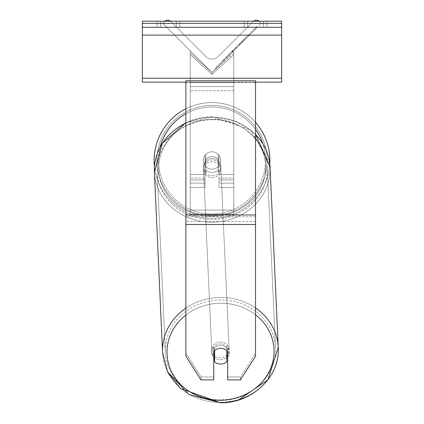 <?xml version="1.0" encoding="UTF-8"?>
<svg xmlns="http://www.w3.org/2000/svg" width="424" height="424" viewBox="0 0 424 424"><rect width="100%" height="100%" fill="white"/><g stroke="black" fill="none" stroke-linecap="round" stroke-linejoin="round"><path stroke-width="0.32" stroke-dasharray="2.12 1.59" d="M218.964 159.8L218.964 161.639A8.708 7.892 180 0 0 212 158.486A8.708 7.892 0 0 1 218.964 161.639L218.964 159.8A8.708 7.892 0 0 0 212 156.647A8.708 7.892 0 0 0 205.036 159.8L205.036 155.263A8.708 8.708 0 0 1 218.964 155.263L218.964 187.472L218.964 155.263A8.708 8.708 0 0 0 205.036 155.263L205.036 174.412L205.036 155.263A8.708 8.708 0 0 1 218.964 155.263L218.964 159.8A8.708 7.892 180 0 0 212 156.647A8.708 7.886 -2.6 0 0 205.905 158.952L206.006 161.157A8.708 7.886 -2.6 0 0 203.403 167.136A8.708 7.886 -2.6 0 0 206.006 172.425L205.905 158.952L205.905 170.22A8.708 7.886 -2.6 0 0 212 172.425A8.708 7.886 -2.6 0 0 218.095 170.119L218.19 172.329A8.708 7.886 -2.6 0 0 220.798 166.346A8.708 7.886 -2.6 0 0 218.19 161.056L218.19 172.329L218.095 158.852A8.708 7.886 -2.6 0 0 212 156.647A8.708 7.886 177.4 0 0 205.905 158.952L206.006 172.425L206.006 161.157A8.708 7.886 177.4 0 0 203.403 167.136A8.708 7.886 177.4 0 0 206.006 172.425L205.905 170.22A8.708 7.886 177.4 0 0 212 172.425A8.708 7.886 177.4 0 0 218.095 170.119L218.19 161.056L218.19 172.329A8.708 7.886 177.4 0 0 220.798 166.346A8.708 7.886 177.4 0 0 218.19 161.056L218.095 158.852A8.708 7.886 177.4 0 0 212 156.647A8.708 7.892 180 0 0 205.036 159.8L205.036 161.639A8.708 7.892 180 0 1 212 158.486A8.708 7.892 0 0 0 205.036 161.639L205.036 187.472L205.036 174.412L190.238 174.412L190.238 52.836L190.238 54.675L190.238 52.836L212 72.562L190.238 50.8L190.238 187.472L190.238 54.675L212 74.401L212 72.562L190.238 50.8L190.238 183.12L190.238 52.836L212 72.562L190.238 50.8L190.238 187.472L190.238 54.675L212 74.401L212 72.562L190.238 50.8L190.238 174.412L205.036 174.412L190.238 174.412L205.036 174.412L205.036 183.12L190.238 183.12L205.036 183.12L205.036 178.096L190.238 178.096L205.036 178.096L205.036 159.8L205.036 187.472L205.036 155.263A8.708 8.708 0 0 1 218.964 155.263L218.964 159.8M164.899 21.2A4.351 4.351 0 0 0 164.602 21.47L162.752 23.315L212 72.562L233.762 50.8L212 72.562L233.762 50.8L212 72.562L233.762 50.8L233.762 183.12L233.762 52.836L212 72.562L233.762 50.8L233.762 174.412L233.762 50.8L212 72.562L233.762 50.8L233.762 214.221L190.238 214.221L190.238 86.591L190.238 214.221L233.762 214.221L233.762 86.591L233.762 210.081L190.238 210.081L233.762 210.081L233.762 214.221L233.762 50.8L233.762 187.472L233.762 54.675L212 74.401L233.762 54.675L233.762 52.836L212 72.562L190.238 50.8L190.238 82.452L190.238 50.8L212 72.562L190.238 50.8L190.238 82.452L190.238 50.8L212 72.562L261.248 23.315L259.398 21.47A4.351 4.351 0 0 0 253.245 21.47L218.153 56.556A8.708 8.708 0 0 1 205.847 56.556L170.755 21.47A4.351 4.351 0 0 0 164.602 21.47L162.752 23.315L212 72.562L261.248 23.315L259.398 21.47A4.351 4.351 0 0 0 259.101 21.2M233.762 178.096L233.762 52.836L233.762 179.935L218.964 179.935L233.762 179.935L233.762 187.472L218.964 187.472L233.762 187.472L233.762 174.412L233.762 183.12L233.762 178.096L218.964 178.096L233.762 178.096M176.31 21.2L176.31 27.295L179.792 27.295L157.156 27.295L176.31 27.295L176.31 21.2L179.792 21.2L179.792 27.295L179.792 21.2L157.156 21.2L160.638 21.2L160.638 27.295L176.31 27.295L176.31 21.2L160.638 21.2L160.638 27.295L157.156 27.295L176.31 27.295L176.31 21.2L157.156 21.2L160.638 21.2L160.638 27.295L160.638 21.2L176.31 21.2M263.362 21.2L263.362 27.295L244.208 27.295L266.844 27.295L247.69 27.295L247.69 21.2L266.844 21.2L266.844 27.295L266.844 21.2L263.362 21.2L263.362 27.295L247.69 27.295L247.69 21.2L263.362 21.2L263.362 27.295L263.362 21.2L266.844 21.2L244.208 21.2L263.362 21.2M281.642 21.2L142.358 21.2L142.358 82.139L142.358 21.2L142.358 82.139L281.642 82.139L142.358 82.139L281.642 82.139L281.642 27.295L142.358 27.295L281.642 27.295L281.642 21.2L142.358 21.2L281.642 21.2L281.642 82.139L281.642 21.2M154.108 160.484A57.892 57.892 0 0 0 212 218.376A57.892 57.892 0 0 0 269.892 160.484A57.892 57.892 0 0 0 212 102.597A57.892 57.892 0 0 0 154.108 160.484A57.892 57.892 0 0 1 212 102.597A57.892 57.892 0 0 1 269.892 160.484M185.882 122.801L212.196 116.812L250.886 130.03L269.802 163.738A57.892 57.892 0 0 1 213.569 218.355A57.892 57.892 0 0 1 154.463 166.871M220.708 160.484A8.708 8.708 0 0 1 212 169.192A8.708 8.708 0 0 1 203.292 160.484A8.708 8.708 0 0 0 205.905 166.701L205.905 154.267A8.708 8.708 0 0 0 205.905 166.701L205.905 154.267A8.708 8.708 0 0 1 218.095 154.267L218.095 166.701A8.708 8.708 0 0 1 205.905 166.701A8.708 8.708 0 0 0 220.708 160.484A8.708 8.708 0 0 1 212 169.192A8.708 8.708 0 0 1 203.292 160.484A8.708 8.708 0 0 1 212 151.781A8.708 8.708 0 0 1 220.708 160.484A8.708 8.708 0 0 0 218.095 154.267L218.095 166.701A8.708 8.708 0 0 0 218.095 154.267A8.708 8.708 0 0 0 203.292 160.484A8.708 8.708 0 0 1 212 151.781A8.708 8.708 0 0 1 220.708 160.484A8.708 8.708 0 0 1 212 169.192A8.708 8.708 0 0 1 203.292 160.484A8.708 8.708 0 0 1 212 151.781A8.708 8.708 0 0 1 220.708 160.484A8.708 8.708 0 0 1 212 169.192A8.708 8.708 0 0 1 203.292 160.484A8.708 8.708 0 0 1 212 151.781A8.708 8.708 0 0 1 220.708 160.484M218.095 166.701L218.095 154.267L218.095 166.701M205.905 154.267L205.905 166.701L205.905 154.267M185.882 108.82A57.892 57.892 0 0 1 255.529 122.319A57.892 57.892 0 0 0 185.882 108.82M156.896 160.484A55.104 55.104 0 0 1 212 105.38A55.104 55.104 0 0 1 267.104 160.484A55.104 55.104 0 0 1 212 215.593A55.104 55.104 0 0 1 156.896 160.484A55.104 55.104 0 0 1 212 105.38A55.104 55.104 0 0 1 267.104 160.484A55.104 55.104 0 0 1 212 215.593A55.104 55.104 0 0 1 156.896 160.484M227.672 348.539L227.672 379.883L240.45 379.883L240.45 376.941L227.672 376.941L227.672 379.883L227.672 348.539L227.672 376.941L240.45 376.941L255.529 353.272L255.529 80.788L185.882 80.788L185.882 216.786L185.882 80.788L185.882 82.59L255.529 82.59L255.529 80.788L255.529 82.59L185.882 82.59L185.882 356.213L185.882 221.529L185.882 353.272L200.96 376.941L200.96 379.883L185.882 356.213L185.882 353.272L200.96 376.941L200.96 379.883L213.744 379.883L213.744 351.48A8.708 7.892 180 0 1 220.708 348.327A8.708 7.892 180 0 1 227.672 351.48L227.672 348.539A8.708 7.892 180 0 0 220.708 345.38A8.708 7.892 0 0 1 227.672 348.539M255.529 214.984L255.529 356.213L240.45 379.883L240.45 376.941L255.529 353.272L255.529 356.213L255.529 214.984L185.882 214.984M213.744 351.48L213.744 379.883L213.744 376.941L200.96 376.941L213.744 376.941L213.744 348.539A8.708 7.892 180 0 1 220.708 345.38A8.708 7.892 0 0 0 213.744 348.539L213.744 351.48A8.708 7.892 0 0 1 216.298 349.408A8.708 7.886 177.4 0 1 220.703 348.29A8.708 7.886 -2.6 0 0 214.613 350.595L214.613 361.863A8.708 7.886 -2.6 0 0 220.703 364.068A8.708 7.886 -2.6 0 0 226.798 361.762L226.644 358.455A8.708 7.886 -2.6 0 0 229.252 352.471A8.708 7.886 -2.6 0 0 226.644 347.182L226.644 358.455A8.708 7.886 177.4 0 0 226.798 358.317M227.672 357.353A8.708 7.886 177.4 0 0 229.252 352.471A8.708 7.886 177.4 0 0 226.644 347.182L226.798 350.494A8.708 7.886 -2.6 0 0 220.703 348.29A8.708 7.886 177.4 0 1 226.798 350.494L226.798 350.579M220.501 359.653A8.708 7.886 -2.6 0 0 229.198 351.369A8.708 7.886 -2.6 0 0 220.501 343.875A8.708 7.886 -2.6 0 0 211.809 352.159A8.708 7.886 -2.6 0 0 220.501 359.653A8.708 7.886 177.4 0 0 229.198 351.369A8.708 7.886 177.4 0 0 220.501 343.875A8.708 7.886 177.4 0 0 211.809 352.159A8.708 7.886 177.4 0 0 220.501 359.653M212.148 175.737A8.708 7.886 -2.6 0 0 220.846 167.453A8.708 7.886 -2.6 0 0 212.148 159.954A8.708 7.886 -2.6 0 0 203.456 168.243A8.708 7.886 -2.6 0 0 212.148 175.737A8.708 7.886 177.4 0 0 220.846 167.453A8.708 7.886 177.4 0 0 212.148 159.954A8.708 7.886 177.4 0 0 203.456 168.243A8.708 7.886 177.4 0 0 212.148 175.737M214.459 350.717L214.459 347.283A8.708 7.886 -2.6 0 0 211.857 353.261A8.708 7.886 -2.6 0 0 214.459 358.55L214.613 350.595M214.613 361.863L214.459 358.55M212.233 177.577A8.708 7.886 -2.6 0 0 220.931 169.293A8.708 7.886 -2.6 0 0 212.233 161.793A8.708 7.886 -2.6 0 0 203.536 170.082A8.708 7.886 -2.6 0 0 212.233 177.577A8.708 7.886 177.4 0 0 220.931 169.293A8.708 7.886 177.4 0 0 212.233 161.793A8.708 7.886 177.4 0 0 203.536 170.082A8.708 7.886 177.4 0 0 212.233 177.577M220.422 342.036A8.708 7.886 177.4 0 1 229.114 349.53A8.708 7.886 177.4 0 1 220.422 357.814A8.708 7.886 177.4 0 1 211.724 350.319A8.708 7.886 177.4 0 1 220.422 342.036A8.708 7.886 -2.6 0 1 229.114 349.53A8.708 7.886 -2.6 0 1 220.422 357.814A8.708 7.886 -2.6 0 1 211.724 350.319A8.708 7.886 -2.6 0 1 220.422 342.036M220.422 399.869A55.104 49.931 177.4 0 1 165.371 352.424A55.104 49.931 177.4 0 1 220.422 299.985A55.104 49.931 177.4 0 1 275.468 347.426A55.104 49.931 177.4 0 1 220.422 399.869A55.104 49.931 -2.6 0 1 165.371 352.424A55.104 49.931 -2.6 0 1 220.422 299.985A55.104 49.931 -2.6 0 1 275.468 347.426A55.104 49.931 -2.6 0 1 220.422 399.869M212.233 119.743A55.104 49.931 -2.6 0 0 157.187 172.186A55.104 49.931 -2.6 0 0 212.233 219.627A55.104 49.931 -2.6 0 0 267.284 167.183A55.104 49.931 -2.6 0 0 212.233 119.743A55.104 49.931 177.4 0 0 157.187 172.186A55.104 49.931 177.4 0 0 212.233 219.627A55.104 49.931 177.4 0 0 267.284 167.183A55.104 49.931 177.4 0 0 212.233 119.743M214.613 350.579L214.459 347.283A8.708 7.886 177.4 0 0 211.857 353.261A8.708 7.886 177.4 0 0 213.744 357.835M281.642 27.295L142.358 27.295M255.529 82.139L185.882 82.139M247.69 21.2L247.69 27.295L247.69 21.2M190.238 86.591L190.238 214.221L190.238 86.591L233.762 86.591L190.238 86.591M256.976 26.352L215.456 67.877L256.976 26.352L257.596 26.966L216.07 68.492L257.596 26.966M215.456 67.877L216.07 68.492M255.661 28.901L227.598 56.964L255.661 28.901L255.047 28.286L245.448 37.879L246.063 38.494L245.448 37.879L226.983 56.35L227.598 56.964L226.983 56.35L227.598 56.964L226.983 56.35L245.448 37.879L246.063 38.494L245.448 37.879L255.047 28.286L245.448 37.879L246.063 38.494L245.448 37.879L255.047 28.286L255.661 28.901M249.439 35.123L223.83 60.733L249.439 35.123L248.824 34.508L236.089 47.244L223.215 60.118L223.83 60.733M244.574 39.989L224.301 60.261L248.946 35.616L244.574 39.989L243.959 39.368L248.332 35.001L248.946 35.616L234.912 49.65L248.946 35.616L239.799 44.764L248.946 35.616L248.332 35.001L223.687 59.646L224.301 60.261L223.687 59.646L248.332 35.001L248.946 35.616L248.332 35.001L243.959 39.368L244.574 39.989M234.313 50.249L224.323 60.24L234.313 50.249L233.698 49.635L223.708 59.625L224.323 60.24L223.708 59.625L241.293 42.034L241.908 42.649L241.293 42.034L248.332 35.001L248.946 35.616L248.332 35.001L223.708 59.625L224.323 60.24L223.708 59.625L248.332 35.001L223.708 59.625L224.323 60.24L223.708 59.625L233.698 49.635M253.541 21.2A4.351 4.351 0 0 0 253.245 21.47L218.153 56.556A8.708 8.708 0 0 1 205.847 56.556L170.755 21.47A4.351 4.351 0 0 0 170.459 21.2M232.49 52.073L248.74 35.823L224.063 60.5L232.49 52.073L231.875 51.458L248.125 35.208L223.448 59.885L224.063 60.5L223.448 59.885L226.125 57.203L226.739 57.818M226.125 57.203L231.875 51.458M248.125 35.208L248.74 35.823L241.267 43.296L248.74 35.823L248.125 35.208L240.652 42.681L248.125 35.208L248.74 35.823L248.125 35.208M240.652 42.681L241.267 43.296L240.652 42.681M239.518 43.81L240.138 44.425M231.727 51.606L238.68 44.647L239.295 45.262L232.341 52.221L239.295 45.262L238.68 44.647L231.727 51.606L232.341 52.221M233.29 51.267L236.566 47.997L233.29 51.267L232.675 50.652L229.442 53.89L230.057 54.505L229.442 53.89L235.951 47.382L236.566 47.997L235.951 47.382L232.675 50.652M223.215 60.118L228.351 54.982L228.965 55.597M228.351 54.982L232.326 51.007L232.94 51.622M232.326 51.007L229.442 53.89L230.057 54.505M229.442 53.89L242.597 40.736L243.212 41.351M242.597 40.736L239.608 43.725L240.223 44.34M239.608 43.725L243.265 40.068L243.88 40.683M243.265 40.068L248.824 34.508M234.292 49.036L234.912 49.65M248.332 35.001L248.946 35.616L248.332 35.001L239.184 44.144L248.332 35.001L248.946 35.616L248.332 35.001M239.184 44.144L239.799 44.764M241.961 41.367L242.581 41.981M245.448 37.879L246.063 38.494L245.448 37.879L226.983 56.35L245.448 37.879M232.909 51.654L235.908 48.654L232.909 51.654L232.294 51.034L229.368 53.959L235.293 48.039L235.908 48.654L235.293 48.039L232.294 51.034M229.368 53.959L229.983 54.574L229.368 53.959M233.762 174.412L218.964 174.412L233.762 174.412M205.036 179.935L190.238 179.935L205.036 179.935M281.642 23.378L142.358 23.378M281.642 78.223L142.358 78.223M281.642 35.128L142.358 35.128M160.224 146.868A53.541 53.541 0 0 0 158.459 160.484A53.541 53.541 0 0 1 212 106.949A53.541 53.541 0 0 1 265.541 160.484A53.541 53.541 0 0 1 212 214.025A53.541 53.541 0 0 1 158.459 160.484A53.541 53.541 0 0 0 212 214.025A53.541 53.541 0 0 0 262.79 143.551M255.529 129.315A53.541 53.541 0 0 0 185.882 113.749M255.529 221.529L185.882 221.529L255.529 221.529M255.529 216.786L185.882 216.786L255.529 216.786M255.529 224.476L185.882 224.476M185.882 315.037A53.541 48.511 -2.6 0 1 220.501 303.245A53.541 48.511 177.4 0 1 274.031 351.332A53.541 48.511 177.4 0 1 220.501 400.288A53.541 48.511 177.4 0 1 166.977 352.201A53.541 48.511 177.4 0 1 220.501 303.245A53.541 48.511 -2.6 0 1 255.529 314.788M220.422 402.392A57.892 52.459 -2.6 0 0 278.25 347.298A57.892 52.459 -2.6 0 0 220.422 297.457A57.892 52.459 -2.6 0 0 162.588 352.551A57.892 52.459 -2.6 0 0 220.422 402.392A57.892 52.459 177.4 0 0 278.25 347.298L270.067 167.061A57.892 52.459 177.4 0 1 212.233 222.155A57.892 52.459 177.4 0 1 154.405 172.314A57.892 52.459 177.4 0 1 212.233 117.22A57.892 52.459 177.4 0 1 270.067 167.061A57.892 52.459 -2.6 0 1 212.233 222.155A57.892 52.459 -2.6 0 1 154.405 172.314L162.588 352.551A57.892 52.459 177.4 0 0 220.422 402.392M212.148 216.367A53.541 48.511 -2.6 0 0 265.678 167.411A53.541 48.511 -2.6 0 0 212.148 119.324A53.541 48.511 -2.6 0 0 158.624 168.28A53.541 48.511 -2.6 0 0 212.148 216.367A53.541 48.511 177.4 0 0 265.678 167.411A53.541 48.511 177.4 0 0 212.148 119.324A53.541 48.511 177.4 0 0 158.624 168.28A53.541 48.511 177.4 0 0 212.148 216.367M255.529 307.925A57.892 52.459 177.4 0 0 220.422 297.457A57.892 52.459 177.4 0 0 185.882 308.1M185.882 123.183A57.892 52.459 -2.6 0 1 212.233 117.22A57.892 52.459 -2.6 0 1 255.529 134.509M233.762 82.452L190.238 82.452L233.762 82.452M233.762 90.736L190.238 90.736L233.762 90.736M231.944 51.389L232.559 52.004M232.75 50.583L233.364 51.198M232.432 50.901L233.046 51.516M232.357 50.97L232.977 51.585M236.089 47.244L236.703 47.859M236.02 47.313L236.634 47.928L236.02 47.313M235.945 47.382L236.566 47.997M232.368 50.965L232.983 51.58M233.762 183.12L218.964 183.12L233.762 183.12M205.036 187.472L190.238 187.472L205.036 187.472M244.208 21.2L244.208 27.295L244.208 21.2M157.156 21.2L157.156 27.295L157.156 21.2M238.474 400.028L220.453 402.8M229.252 352.471L229.198 351.369L229.252 352.471M220.846 167.453L220.798 166.346L220.846 167.453M203.456 168.243L203.403 167.136L203.456 168.243M211.857 353.261L211.809 352.159L211.857 353.261M255.529 134.26L235.929 121.264L212.196 116.812C180.555 116.261 152.248 143.148 154.405 172.314M167.469 371.684L162.588 352.551M220.931 169.293L229.114 349.53L220.931 169.293M157.187 172.186L165.371 352.424L157.187 172.186M267.284 167.183L275.468 347.426L267.284 167.183M203.536 170.082L211.724 350.319L203.536 170.082"/><path stroke-width="0.64" d="M269.892 160.484A57.892 57.892 0 0 0 255.529 122.319A57.892 57.892 0 0 1 269.802 163.738L270.067 167.061A57.892 52.459 -2.6 0 0 255.529 134.509M154.463 166.871A57.892 57.892 0 0 1 185.882 108.82A57.892 57.892 0 0 0 154.108 160.484M214.613 350.579L214.613 350.595A8.708 7.886 177.4 0 1 216.298 349.408A8.708 7.892 0 0 1 220.708 348.327A8.708 7.892 0 0 1 227.672 351.48L227.672 379.883L240.45 379.883L255.529 356.213L255.529 80.788L185.882 80.788L185.882 356.213L200.96 379.883L213.744 379.883L213.744 351.48M213.744 357.835A8.708 7.886 177.4 0 0 214.459 358.55L214.613 361.863A8.708 7.886 177.4 0 0 220.703 364.068A8.708 7.886 177.4 0 0 226.798 361.762L226.798 350.579M214.613 361.863L214.613 350.595M226.798 358.317A8.708 7.886 177.4 0 0 227.672 357.353M214.459 358.55L214.459 350.717M281.642 21.2L142.358 21.2L142.358 27.295L281.642 27.295L281.642 21.2M281.642 27.295L281.642 82.139L255.529 82.139M185.882 82.139L142.358 82.139L142.358 27.295M259.101 21.2A4.351 4.351 0 0 0 253.541 21.2M170.459 21.2A4.351 4.351 0 0 0 164.899 21.2M262.79 143.551A53.541 53.541 0 0 0 255.529 129.315M185.882 113.749A53.541 53.541 0 0 0 160.224 146.868M255.529 224.476L185.882 224.476M255.529 214.984L185.882 214.984M255.529 314.788A53.541 48.511 -2.6 0 1 270.666 368.297A53.541 48.511 -2.6 0 1 220.501 400.288A53.541 48.511 -2.6 0 1 170.252 368.885A53.541 48.511 -2.6 0 1 185.882 315.037M185.882 308.1A57.892 52.459 177.4 0 0 162.588 352.551L167.697 372.145L180.439 388.464L220.453 402.8L188.876 394.5L167.469 371.684M162.588 352.551L154.405 172.314A57.892 52.459 -2.6 0 1 185.882 123.183M220.453 402.8C252.095 403.351 280.407 376.464 278.25 347.298A57.892 52.459 177.4 0 0 255.529 307.925M281.642 23.378L142.358 23.378M281.642 78.223L142.358 78.223M281.642 35.128L142.358 35.128M255.529 134.26L270.067 167.061L278.25 347.298L267.947 379.756L238.474 400.028M154.405 172.314L162.275 143.349L185.882 122.801"/></g></svg>
